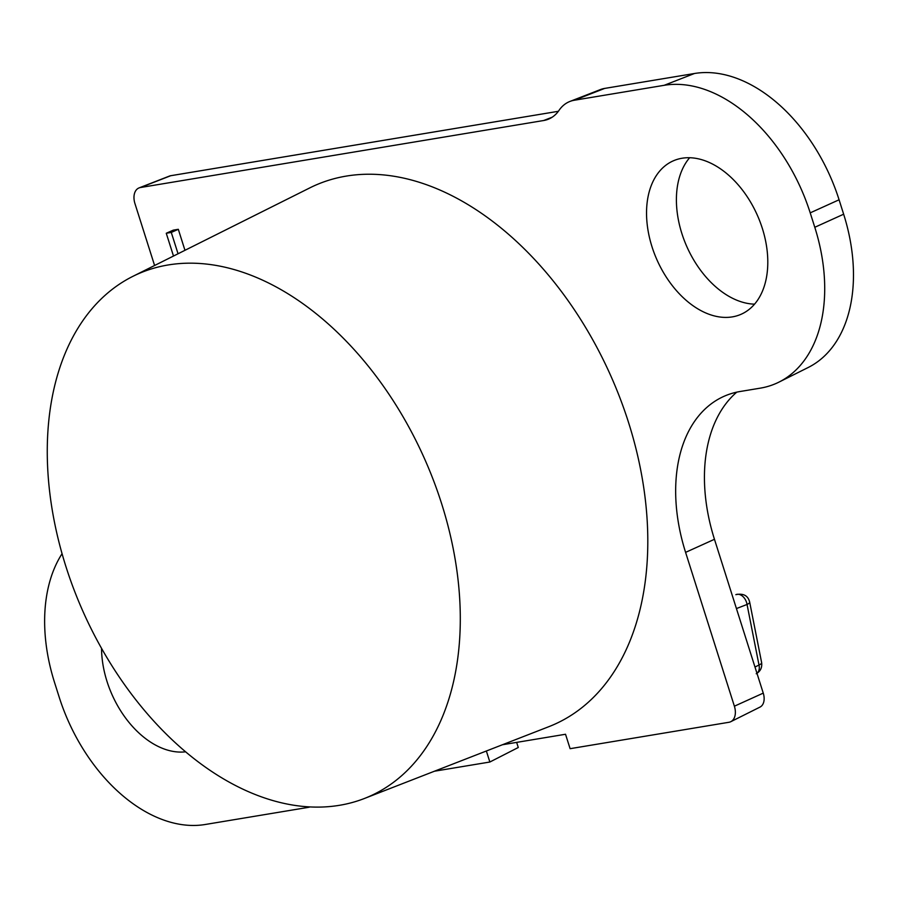 <?xml version="1.0" encoding="UTF-8"?>
<svg xmlns="http://www.w3.org/2000/svg" width="898" height="898" viewBox="0 0 898 898"><rect width="100%" height="100%" fill="white"/><g stroke="black" fill="none" stroke-linecap="round" stroke-linejoin="round"><path stroke-width="1.35" d="M132.814 276.382A285.71 187.065 -113.9 0 1 168.083 264.977A285.71 187.065 66.1 0 1 435.384 485.459A285.71 187.065 66.1 0 1 364.397 798.49A285.71 187.065 66.1 0 1 339.478 805.304A285.71 187.065 -113.9 0 1 75.241 592.893A285.71 187.065 -113.9 0 1 132.814 276.382L309.844 187.873A294.847 193.048 -113.9 0 1 346.235 176.098A294.847 193.048 66.1 0 1 622.09 403.629A294.847 193.048 66.1 0 1 548.824 726.684L364.397 798.49M434.408 771.225L489.859 762.02L486.357 750.997M502.442 744.745L565.527 734.261L570.107 748.685L728.929 722.284A15.255 9.99 66.1 0 0 730.815 721.678A15.255 9.99 66.1 0 0 734.384 706.198L685.589 552.371A152.514 99.858 -113.9 0 1 721.341 397.578A152.514 99.858 -113.9 0 1 740.154 391.494L760.224 388.161A152.514 99.858 66.1 0 0 779.037 382.077L808.256 367.462A150.999 98.87 66.1 0 0 843.649 214.207L839.08 199.783A150.999 98.87 66.1 0 0 694.457 73.501L604.657 88.419A49.323 32.294 66.1 0 0 600.347 89.598L569.916 101.452A50.838 33.282 66.1 0 1 574.35 100.239L604.657 88.419M574.35 100.239L664.15 85.31A152.514 99.858 66.1 0 1 810.209 212.86L814.789 227.284A152.514 99.858 66.1 0 1 779.037 382.077M552.203 117.2L543.694 120.512A50.838 33.282 -113.9 0 0 548.128 119.299A50.838 33.282 -113.9 0 0 559.016 110.375A50.838 33.282 66.1 0 1 569.916 101.452M543.694 120.512L140.414 187.525L170.721 175.716L558.365 111.296M154.591 265.494L134.958 203.622A15.255 9.99 66.1 0 1 139.089 187.895A15.255 9.99 66.1 0 1 140.414 187.525M310.068 806.92A50.838 33.282 -113.9 0 1 307.531 807.493L205.193 824.499A152.514 99.858 66.1 0 1 59.133 696.96L54.565 682.536A152.514 99.858 66.1 0 1 62.052 553.718M185.628 751.806A83.884 54.924 66.1 0 1 101.541 648.334M682.009 158.25A83.884 54.924 66.1 0 1 760.045 221.795A83.884 54.924 66.1 0 1 741.176 314.244A83.884 54.924 66.1 0 1 732.33 316.882A83.884 54.924 66.1 0 1 654.294 253.348A83.884 54.924 66.1 0 1 673.163 160.899A83.884 54.924 66.1 0 1 682.009 158.25M184.966 250.306L178.309 229.304L173.292 230.135L166.265 233.256L173.494 256.042M754.567 304.153A83.884 54.924 66.1 0 1 686.824 246.591A83.884 54.924 66.1 0 1 689.63 157.745M489.859 762.02L518.269 747.506L516.642 742.388M734.384 706.198L763.255 693.121A13.739 9.002 66.1 0 1 760.034 707.074L730.815 721.678M763.255 693.121L714.46 539.294L685.589 552.371M736.775 392.145A154.018 100.845 -113.9 0 0 714.46 539.294M139.089 187.895L169.52 176.042A13.739 9.002 66.1 0 1 170.721 175.716M756.217 673.736C760.426 671.356 762.234 667.674 761.639 662.679A10.17 2.514 168.8 0 1 759.001 665.025A10.17 6.847 63.4 0 1 756.958 673.275M761.639 662.679L749.673 602.12A10.17 2.514 168.8 0 1 747.046 604.466L759.001 665.025L754.982 667.034M178.309 229.304L171.282 232.425L166.265 233.256M178.051 253.764L171.282 232.425M749.673 602.12C748.09 595.7 743.533 593.196 736.034 594.599A10.17 7.016 68.8 0 0 735.844 594.678L736.034 594.599A10.17 7.016 68.8 0 1 747.046 604.466L736.427 608.575M814.789 227.284L843.649 214.207M810.209 212.86L839.08 199.783M664.15 85.31L694.457 73.501"/></g></svg>
